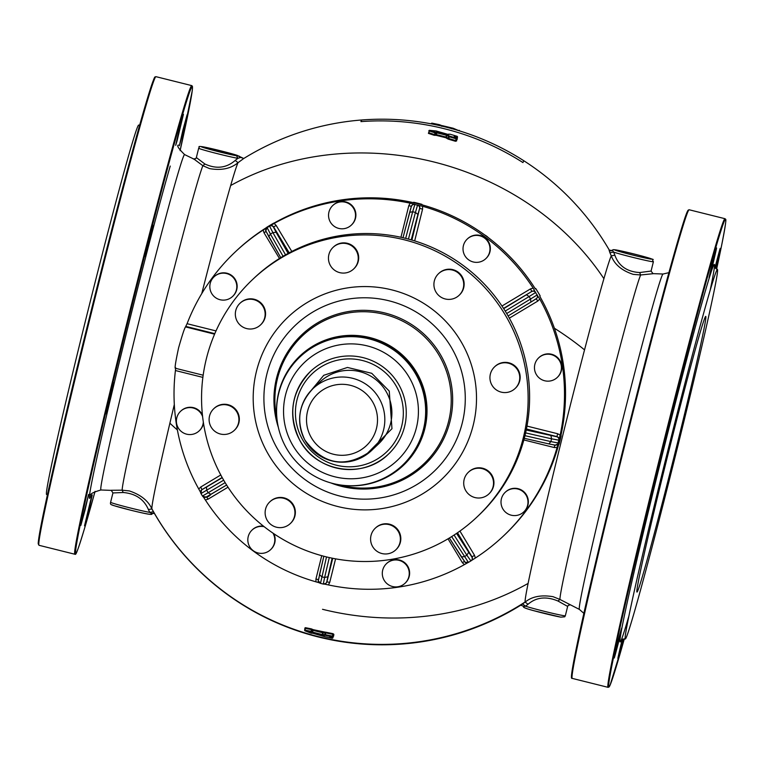 <?xml version="1.0" encoding="UTF-8"?>
<svg xmlns="http://www.w3.org/2000/svg" width="764" height="764" viewBox="0 0 764 764"><rect width="100%" height="100%" fill="white"/><g stroke="black" fill="none" stroke-linecap="round" stroke-linejoin="round"><path stroke-width="1.15" d="M417.182 374.904A74.576 74.509 -133.4 0 0 300.519 356.396A74.576 74.509 46.6 0 1 404.099 357.552A74.576 74.509 46.6 0 1 403 464.779L402.351 465.4A74.576 74.509 -133.4 0 0 416.533 375.525A74.576 74.509 -133.4 0 0 299.87 357.017A74.576 74.509 -133.4 0 0 285.698 446.892A74.576 74.509 -133.4 0 0 402.351 465.4M110.942 490.287L122.154 490.173L129.383 490.937C140.729 494.757 148.235 500.754 151.902 508.939L153.125 511.164A262.806 262.806 0 0 0 520.8 605.164L523.97 606.492L525.584 606.186L522.538 603.942L525.145 602.099L528.029 604.267L525.584 606.186A21.306 0.754 14 0 0 543.806 611.19A21.306 0.754 14 0 0 563.001 615.536A21.306 0.754 -166 0 0 565.322 615.784A21.306 0.754 -166 0 1 565.322 615.784L564.72 616.815L560.795 617.15L533.301 610.57C525.26 608.421 522.146 607.065 523.97 606.492M520.781 605.164L522.538 603.942M305.524 628.39A255.768 234.93 -80.7 0 0 311.464 629.593L311.034 631.351L311.998 631.57A0.707 0.697 179.8 0 1 311.12 632.067L311.034 631.351L305.084 630.147L305.447 627.683L311.378 628.877L312.342 630.166L313.221 629.67L324.939 632.105A0.707 0.506 -90.3 0 1 325.283 632.888L325.932 632.229L332.989 633.671L333.266 634.96L333.792 634.387M456.776 138.972L456.137 138.828L455.697 140.605L456.356 140.146L455.697 140.605A254.966 254.746 -133.4 0 0 448.764 138.551L447.637 138.838L445.832 137.73L436.187 135.343L435.642 134.502L436.96 132.21A258.108 257.879 -133.4 0 1 446.663 134.607L446.921 135.534A0.707 0.497 121.2 0 1 447.599 134.98A262.482 181.24 -78 0 1 449.413 136.097L448.563 139.229L455.478 141.273L456.652 138.943M434.172 135.266L436.187 135.343L436.349 134.655L434.592 134.645L434.172 135.266L428.413 133.366L429.664 130.357A258.27 237.222 99.3 0 1 435.442 132.267L436.96 132.21M609.701 250.783A262.806 262.806 0 0 0 243.735 158.511L238.034 162.675A179.024 4.049 104 0 0 230.661 185.528A262.806 225.972 16.2 0 1 350.8 153.125A262.806 225.972 16.2 0 1 433.799 161.958A262.806 225.972 16.2 0 1 603.904 278.688A179.024 4.049 104 0 0 584.536 349.874A262.806 117.732 14.7 0 0 554.406 328.233M609.901 252.722L611.276 255.835L614.858 255.205L613.654 252.12L609.901 252.722L609.089 250.162L612.527 250.506L613.654 252.12A21.306 0.754 -166 0 0 635.782 258.089A21.306 0.754 -166 0 0 653.296 261.746A21.306 0.754 -166 0 0 653.392 261.718A21.306 0.754 14 0 0 653.401 261.699A21.306 0.754 14 0 0 653.401 261.68M609.672 250.812L609.089 250.162M456.49 140.796L456.662 140.91A0.707 0.497 -56.4 0 1 456.595 140.901L456.356 140.146M567.652 606.387L568.244 605.394L567.652 606.415L557.978 601.029L559.926 599.444L553.06 596.694C541.198 594.717 531.887 596.522 525.145 602.099A179.024 4.049 104 0 1 525.116 601.994A262.806 262.377 -9.5 0 1 241.042 603.522A249.408 5.644 104 0 0 241.204 603.904M153.468 511.765L149.801 512.386L148.388 509.512L151.902 508.939A179.024 4.049 104 0 1 151.883 508.824A262.806 262.377 -9.5 0 0 241.042 603.522M154.252 513.131L151.473 513.494L149.801 512.386A21.306 0.754 14 0 1 126.471 507A21.306 0.754 14 0 1 110.599 502.301A21.306 0.754 14 0 0 110.599 502.301L112.929 492.942L123.195 492.503C135.591 493.582 143.985 499.255 148.388 509.512M305.056 630.816L305.161 630.863A258.27 237.222 99.3 0 0 311.12 632.067L312.447 632.735A258.108 257.879 -133.4 0 0 322.141 635.17L323.201 632.888A0.707 0.506 -89.4 0 0 322.857 632.105L323.201 632.888A260.113 179.607 -78 0 0 325.283 632.888L324.872 634.54L325.359 634.664L325.798 632.888A254.966 254.746 -133.4 0 0 332.884 634.33L333.266 634.96L333.839 634.368M311.378 628.877L313.221 629.67L313.049 630.319A255.606 255.377 -133.4 0 0 318.407 631.723A255.606 255.377 -133.4 0 0 322.723 632.754L322.284 634.512A257.42 257.191 -133.4 0 1 312.619 632.086L313.049 630.319L312.342 630.166L312.447 632.735M322.141 635.17L323.134 635.314A262.482 181.24 -78 0 0 325.225 635.323L325.359 634.664A256.799 256.58 -133.4 0 0 332.435 636.106L332.884 634.33L333.152 636.259L333.753 634.359M333.391 635.276L333.763 635.428A0.707 0.487 -68.6 0 0 333.285 635.734M333.161 635.973L332.56 636.402M454.217 136.727L454.456 137.482L454.217 136.727L456.356 138.15A257.487 257.267 -133.4 0 0 449.413 136.097L449.413 136.097A0.707 0.497 -58 0 0 448.726 136.641L448.315 138.294A260.113 179.607 -78 0 0 446.51 137.176A0.707 0.497 121.3 0 1 445.832 137.73L446.033 137.052A255.606 255.377 -133.4 0 0 436.349 134.655L436.788 132.898A257.42 257.191 -133.4 0 1 446.472 135.285L446.033 137.052L446.921 135.534A261.785 180.762 -78 0 1 448.726 136.641L449.203 136.775A256.799 256.58 -133.4 0 1 456.137 138.828L456.433 138.16A0.707 0.497 123.5 0 1 456.557 138.217L454.332 137.167M428.996 132.086L428.814 132.735L428.996 132.086M237.356 155.417L237.031 155.302A19.176 0.678 14 0 0 216.479 149.782A19.176 0.678 14 0 0 201.266 146.669A19.176 0.678 14 0 0 215.333 150.861A19.176 0.678 14 0 0 236.544 155.76L237.881 158.329L235.216 160.44C226.43 168.051 216.327 169.236 204.914 164.021L196.358 157.575L198.669 148.235A21.306 0.754 14 0 0 198.669 148.235A21.306 0.754 14 0 0 214.55 152.943A21.306 0.754 14 0 0 237.881 158.329L240.698 157.422L243.802 158.482M235.216 160.44L238.034 162.675C230.833 168.682 221.34 170.668 209.565 168.605L202.871 165.702L194.075 159.17M653.058 273.713L651.081 271.058L653.058 273.713L640.633 274.973L633.241 274.362C621.82 270.628 614.495 264.449 611.276 255.835A179.024 4.049 104 0 0 603.904 278.688M456.356 138.676L457.111 139.573L456.538 138.036M557.978 601.029C546.26 596.101 536.271 597.181 528.029 604.267M204.914 164.021L202.871 165.702A168.452 3.81 104 0 0 196.319 186.33A168.452 3.81 104 0 0 150.355 363.158A168.452 3.81 104 0 0 122.154 490.173L123.195 492.503M428.814 132.735A255.768 234.93 -80.7 0 1 434.592 134.645L435.022 132.888L429.253 130.978L428.69 132.707M438.956 125.439L439.472 125.449A262.644 189.749 -73.9 0 1 440.312 125.745M196.348 157.585L195.756 158.606L193.359 158.969M652.666 273.617L663.095 274.018A172.836 3.906 104 0 0 627.101 402.571A172.836 3.906 104 0 0 582.139 591.212A172.836 3.906 104 0 0 579.379 609.405L559.926 599.444A168.452 3.81 -76 0 1 562.753 582.33A168.452 3.81 -76 0 1 603.56 410.373A168.452 3.81 -76 0 1 640.633 274.973L639.688 272.547C626.986 271.764 618.716 265.977 614.858 255.205M612.527 250.506L612.661 250.363C612.508 249.379 611.916 248.453 639.946 255.501C660.516 261.766 650.154 257.735 653.401 261.699L651.081 271.058L639.688 272.547M323.134 635.314A0.707 0.506 -89.3 0 1 322.79 634.531A261.785 180.762 -78 0 0 324.872 634.54A0.707 0.506 -90.2 0 0 325.225 635.323A257.487 257.267 -133.4 0 0 332.33 636.765L329.685 637.233A260.581 188.269 106.1 0 0 332.13 638.217L332.13 638.217A259.197 258.967 46.6 0 1 325.034 636.765L325.034 636.775A0.707 0.707 0 0 1 324.91 636.737A0.707 0.487 -67.1 0 0 325.034 636.765A261.546 188.966 -73.9 0 1 323.057 635.915A0.707 0.487 113.8 0 1 322.838 635.829M311.769 633.05A0.707 0.688 150.5 0 1 311.177 633.165L311.129 633.165A0.707 0.707 0 0 0 311.779 633.069M329.685 637.233A0.707 0.487 -67.5 0 0 330.229 636.851M330.678 636.842A259.884 187.763 106.1 0 0 332.741 637.673L332.961 637.701A0.707 0.707 0 0 1 332.13 638.226L332.13 638.226A0.707 0.487 -68.6 0 0 332.741 637.673L333.028 636.517M435.996 133.108A0.707 0.678 -155.2 0 0 435.442 132.267L435.022 132.888L435.996 133.108M436.015 130.93L436.034 130.93A0.707 0.707 0 0 1 436.645 131.437A0.707 0.678 -131.1 0 0 436.101 130.959L429.664 130.357L436.101 130.959L446.854 134.053L437.333 131.695M451.629 128.763L452.345 128.772A0.707 0.707 -162 0 1 453.1 128.237M456.862 138.685L457.264 137.09A0.707 0.487 -87.2 0 0 456.987 136.298A260.581 188.269 106.1 0 0 454.322 136.193A0.707 0.487 91.7 0 1 454.609 136.947M170.238 166.065A183.962 4.164 104 0 0 113.998 384.111A183.962 4.164 104 0 0 91.241 494.881M323.057 635.915L322.083 635.61L322.265 634.903M332.789 636.641A0.707 0.506 -91.8 0 1 332.483 636.794L329.752 636.861A0.707 0.506 89.4 0 0 329.972 636.842M437.342 131.666L437.209 132.344L437.342 131.666L436.492 131.351L436.607 131.866M447.207 134.731L449.958 134.206A0.707 0.487 91.3 0 0 449.872 134.187L447.857 134.206M453.262 129.04L453.253 128.266L442.136 125.621L441.955 126.337M441.229 125.363L441.477 126.175L441.229 125.363M451.667 128.6L451.83 128.065M400.947 237.279L408.807 205.65L410.153 203.167A195.326 195.154 -133.4 0 0 274.142 223.451L269.596 226.154A195.326 195.154 -133.4 0 0 267.133 227.634L263.188 230.04A195.326 195.154 -133.4 0 0 235.064 252.12L236.105 251.136A195.326 195.154 46.6 0 1 266.025 227.901L266.435 227.519A195.326 195.154 46.6 0 1 273.722 223.145L273.865 223.212M471.063 560.766L475.342 558.045A195.326 195.154 -133.4 0 0 503.457 535.975L504.498 534.991A195.326 195.154 46.6 0 0 558.694 444.476L560.747 436.206A195.326 195.154 46.6 0 0 539.747 296.231L540.158 295.84L535.765 288.534L535.354 288.926A195.326 195.154 46.6 0 0 421.547 204.704L413.276 202.641A195.326 195.154 46.6 0 0 273.331 223.518L273.722 223.145M413.677 202.259A195.326 195.154 46.6 0 1 421.948 204.332L421.929 204.809M540.148 295.849A195.326 195.154 46.6 0 0 535.755 288.544L535.278 288.792M559.095 444.094A195.326 195.154 46.6 0 0 561.148 435.824L560.881 435.642M503.457 535.975A195.326 195.154 -133.4 0 0 557.08 447.513L558.121 442.967A195.326 195.154 -133.4 0 0 558.818 440.169A2.836 2.836 -133.4 0 0 556.746 436.75L526.224 430.017M335.587 558.847L329.714 582.435L328.377 584.918A195.326 195.154 -133.4 0 0 464.378 564.634L468.59 562.247M203.358 496.944L205.363 499.981A195.326 195.154 -133.4 0 0 315.962 581.824L319.419 582.836M202.871 377.387L175.424 370.53A195.326 195.154 -133.4 0 0 198.764 489.017L200.588 492.36M175.223 368.229L203.167 375.21L175.223 368.229C174.755 367.283 175.882 360.512 178.585 347.897C182.128 335.406 184.43 328.405 185.509 326.906L214.588 334.164M235.064 252.12A195.326 195.154 -133.4 0 0 187.084 323.697L185.509 326.906M526.988 426.092L557.682 433.751L560.165 435.108A195.326 195.154 -133.4 0 0 539.766 299.068L537.044 295.009A195.326 195.154 -133.4 0 0 535.554 292.536L533.167 288.104A195.326 195.154 -133.4 0 0 422.568 206.261L417.536 205.201A195.326 195.154 -133.4 0 0 414.737 204.504A2.836 2.836 -133.4 0 0 412.121 205.201L412.121 205.201A2.836 2.836 -133.4 0 0 411.318 206.576L402.991 237.738L409.657 212.335L412.656 211.752L405.665 238.378M488.186 237.528A13.494 13.485 -133.4 0 0 484.748 234.978M563.393 364.371A13.494 13.485 -133.4 0 0 563.192 363.072M560.165 435.108L558.818 440.169L551.551 438.813L550.93 435.652M523.77 511.918L524.123 511.584A13.494 13.485 -133.4 0 0 521.65 490.135A13.494 13.485 -133.4 0 0 505.577 491.968L505.224 492.302A13.494 13.485 -133.4 0 0 507.697 513.752A13.494 13.485 -133.4 0 0 527.59 505.376A13.494 13.485 -133.4 0 0 505.224 492.302M405.044 583.247L405.397 582.913A13.494 13.485 -133.4 0 0 389.172 561.54A13.494 13.485 -133.4 0 0 386.851 563.297L386.498 563.641A13.494 13.485 -133.4 0 0 402.723 585.004A13.494 13.485 -133.4 0 0 406.515 565.293A13.494 13.485 -133.4 0 0 386.498 563.641M328.377 584.918L324.433 584.097M264.172 526.702A13.494 13.485 -133.4 0 0 248.262 543.299A13.494 13.485 -133.4 0 0 270.58 549.688L270.933 549.354A13.494 13.485 -133.4 0 0 273.818 533.711M263.523 526.186A13.494 13.485 -133.4 0 0 252.387 529.739L252.034 530.073M202.622 416.676A13.494 13.485 -133.4 0 0 180.6 411.28A13.494 13.485 -133.4 0 0 178.318 428.031A13.494 13.485 -133.4 0 0 199.146 430.886L199.499 430.552A13.494 13.485 -133.4 0 0 203.501 423.189M202.441 415.024A13.494 13.485 -133.4 0 0 180.963 410.946L180.6 411.28M175.424 370.53L175.701 367.78M232.59 296.451L232.944 296.117A13.494 13.485 -133.4 0 0 230.47 274.668A13.494 13.485 -133.4 0 0 214.407 276.501L214.044 276.835A13.494 13.485 -133.4 0 0 216.518 298.285A13.494 13.485 -133.4 0 0 236.41 289.909A13.494 13.485 -133.4 0 0 214.044 276.835M351.316 225.122L351.669 224.788A13.494 13.485 -133.4 0 0 335.444 203.415A13.494 13.485 -133.4 0 0 333.133 205.172L332.77 205.506A13.494 13.485 -133.4 0 0 348.995 226.879A13.494 13.485 -133.4 0 0 352.787 207.159A13.494 13.485 -133.4 0 0 332.77 205.506M410.153 203.167L414.9 204.351L412.656 211.752A188.221 188.059 -133.4 0 1 415.435 212.44L417.536 205.201A2.836 2.836 46.6 0 1 419.579 208.639L411.892 240.058M485.78 258.681L486.133 258.347A13.494 13.485 -133.4 0 0 480.117 235.455A13.494 13.485 -133.4 0 0 467.597 238.731L467.234 239.075A13.494 13.485 -133.4 0 0 473.25 261.966A13.494 13.485 -133.4 0 0 489.552 245.454A13.494 13.485 -133.4 0 0 467.234 239.075M557.214 377.483L557.567 377.139A13.494 13.485 -133.4 0 0 559.85 360.388A13.494 13.485 -133.4 0 0 539.021 357.533L538.668 357.867A13.494 13.485 -133.4 0 0 536.385 374.618A13.494 13.485 -133.4 0 0 557.214 377.483A13.494 13.485 -133.4 0 0 559.496 360.732A13.494 13.485 -133.4 0 0 538.668 357.867M270.58 549.688A13.494 13.485 -133.4 0 0 272.996 533.148M199.146 430.886A13.494 13.485 -133.4 0 0 203.329 422.072M477.08 516.922L478.56 515.528A163.362 163.219 -133.4 0 0 524.276 355.585A163.362 163.219 -133.4 0 0 254.078 278.125L252.607 279.519A163.362 163.219 46.6 0 1 527.991 391.569A163.362 163.219 46.6 0 1 303.423 549.469A163.362 163.219 46.6 0 1 252.607 279.519M239.992 303.279L240.412 302.888A14.917 14.898 46.6 0 1 265.127 317.337A14.917 14.898 46.6 0 1 260.906 324.566L260.486 324.958A14.917 14.898 -133.4 0 0 257.754 301.255A14.917 14.898 -133.4 0 0 235.77 310.509A14.917 14.898 -133.4 0 0 260.486 324.958M213.758 408.73L214.178 408.329A14.917 14.898 46.6 0 1 237.203 411.49A14.917 14.898 46.6 0 1 234.672 430.008L234.252 430.399A14.917 14.898 -133.4 0 0 236.783 411.892A14.917 14.898 -133.4 0 0 213.758 408.73A14.917 14.898 -133.4 0 0 211.236 427.238A14.917 14.898 -133.4 0 0 234.252 430.399M269.787 501.9L270.208 501.499A14.917 14.898 46.6 0 1 294.875 508.566A14.917 14.898 46.6 0 1 290.702 523.178L290.282 523.579A14.917 14.898 -133.4 0 0 283.635 498.271A14.917 14.898 -133.4 0 0 265.614 516.512A14.917 14.898 -133.4 0 0 290.282 523.579M375.248 528.22L375.668 527.829A14.917 14.898 46.6 0 1 397.786 529.653A14.917 14.898 46.6 0 1 396.163 549.497L395.742 549.899A14.917 14.898 -133.4 0 0 377.808 526.281A14.917 14.898 -133.4 0 0 373.625 548.074A14.917 14.898 -133.4 0 0 395.742 549.899M468.361 472.276L468.781 471.875A14.917 14.898 46.6 0 1 493.506 486.334A14.917 14.898 46.6 0 1 489.285 493.554L488.864 493.955A14.917 14.898 -133.4 0 0 486.133 470.242A14.917 14.898 -133.4 0 0 464.149 479.505A14.917 14.898 -133.4 0 0 488.864 493.955M494.594 366.835L495.015 366.433A14.917 14.898 46.6 0 1 518.04 369.604A14.917 14.898 46.6 0 1 515.509 388.112L515.089 388.513A14.917 14.898 -133.4 0 0 517.62 369.996A14.917 14.898 -133.4 0 0 494.594 366.835A14.917 14.898 -133.4 0 0 492.064 385.342A14.917 14.898 -133.4 0 0 515.089 388.513M438.565 273.665L438.985 273.264A14.917 14.898 46.6 0 1 463.652 280.321A14.917 14.898 46.6 0 1 459.489 294.942L459.068 295.334A14.917 14.898 -133.4 0 0 452.412 270.036A14.917 14.898 -133.4 0 0 434.401 288.276A14.917 14.898 -133.4 0 0 459.068 295.334M333.104 247.335L333.524 246.944A14.917 14.898 46.6 0 1 355.652 248.768A14.917 14.898 46.6 0 1 354.028 268.613L353.608 269.014A14.917 14.898 -133.4 0 0 335.673 245.397A14.917 14.898 -133.4 0 0 331.481 267.18A14.917 14.898 -133.4 0 0 353.608 269.014M276.94 418.586A75.292 75.225 46.6 0 1 348.632 335.396A75.292 75.225 46.6 0 1 426.952 407.527A75.292 75.225 46.6 0 1 339.598 484.853M139.659 125.21L138.733 125.086A190.351 4.307 104 0 0 138.723 125.086A190.351 4.307 104 0 0 88.328 309.248A190.351 4.307 104 0 0 46.537 494.461A190.351 4.307 104 0 0 46.547 494.461L47.416 494.786M110.264 398.311L113.769 382.764L106.034 413.773L110.264 398.311M85.081 509.96L88.586 494.413L80.841 525.422L85.081 509.96M88.748 510.409L92.253 494.862L90.868 499.369L84.517 525.871L88.748 510.409M182.873 130.224L179.368 145.771L183.599 130.31L187.104 114.762L182.873 130.224M179.206 129.775L175.691 145.322L177.086 140.815L183.436 114.314L179.206 129.775M148.827 240.784L145.322 256.332L153.058 225.323L148.827 240.784M657.689 520.647A142.056 3.209 104 0 0 690.675 388.494A142.056 3.209 104 0 0 705.764 316.401A142.056 3.209 104 0 0 685.031 387.797A142.056 3.209 104 0 0 652.055 519.959A142.056 3.209 104 0 0 636.956 592.052A142.056 3.209 104 0 0 657.689 520.647M675.672 454.752A190.351 4.307 -76 0 1 625.277 638.914A190.351 4.307 -76 0 1 625.267 638.914A190.351 4.307 -76 0 1 667.058 453.701A190.351 4.307 -76 0 1 717.453 269.539A190.351 4.307 -76 0 1 717.463 269.539A190.351 4.307 -76 0 1 675.672 454.752M713.175 262.959C717.931 242.933 717.692 242.904 712.459 262.873C707.703 282.909 707.951 282.938 713.175 262.959C717.931 242.933 717.692 242.904 712.459 262.873C707.703 282.909 707.951 282.938 713.175 262.959M715.562 268.479L716.852 263.418C721.598 243.382 721.359 243.353 716.126 263.322L715.018 267.82M716.852 263.418C721.598 243.382 721.359 243.353 716.126 263.322M622.326 639.267L621.275 643.422C616.529 663.458 616.768 663.486 622.001 643.517L623.128 638.952M621.275 643.422C616.529 663.458 616.768 663.486 622.001 643.517M618.334 643.059C623.08 623.032 622.841 623.004 617.608 642.973C612.852 663.009 613.1 663.037 618.334 643.059C623.08 623.032 622.841 623.004 617.608 642.973C612.852 663.009 613.1 663.037 618.334 643.059M643.517 531.419C648.264 511.383 648.025 511.355 642.791 531.324C638.045 551.36 638.284 551.388 643.517 531.419C648.264 511.383 648.025 511.355 642.791 531.324C638.045 551.36 638.284 551.388 643.517 531.419M682.806 373.968C687.552 353.942 687.313 353.913 682.08 373.882C677.334 393.918 677.572 393.947 682.806 373.968C687.552 353.942 687.313 353.913 682.08 373.882C677.334 393.918 677.572 393.947 682.806 373.968M399.305 385.572A56.822 56.775 -133.4 0 0 310.423 371.476A56.822 56.775 -133.4 0 0 299.622 439.949A56.822 56.775 -133.4 0 0 388.504 454.055A56.822 56.775 -133.4 0 0 399.305 385.572M396.726 387.014A53.977 53.929 -133.4 0 0 323.516 365.469A53.977 53.929 -133.4 0 0 302.028 438.67A53.977 53.929 -133.4 0 0 375.248 460.224A53.977 53.929 -133.4 0 0 396.726 387.014M365.364 455.392L391.97 428.699L389.258 391.092L371.724 373.3L347.439 367.446L323.745 375.305L307.796 394.501M386.679 392.534A42.612 42.583 -133.4 0 0 320.011 381.962L312.953 388.637A42.612 42.583 -133.4 0 0 304.846 439.997A42.612 42.583 -133.4 0 0 371.514 450.569A42.612 42.583 -133.4 0 0 379.613 399.209A42.612 42.583 -133.4 0 0 312.953 388.637C298.648 403.917 295.945 421.04 304.846 439.997C323.649 465.161 345.872 468.685 371.514 450.569L378.572 443.894A42.612 42.583 -133.4 0 0 386.679 392.534M373.166 402.819A35.516 35.478 -133.4 0 0 324.996 388.637A35.516 35.478 -133.4 0 0 310.862 436.798A35.516 35.478 -133.4 0 0 359.032 450.98A35.516 35.478 -133.4 0 0 373.166 402.819M322.523 609.3A262.806 234.882 11.4 0 0 528.105 583.419A179.024 4.049 104 0 0 525.116 601.994M174.316 404.5A179.024 4.049 104 0 0 169.885 423.189A262.806 134.034 13.2 0 0 177.391 429.96M169.885 423.189A179.024 4.049 104 0 0 151.883 508.824M305.352 628.209L305.447 627.683M324.939 632.105L325.932 632.229M332.989 633.671L333.906 634.387M333.763 635.428L332.722 635.696L333.725 635.772L332.751 637.634M428.623 132.678L428.413 133.366M362.002 119.958A249.408 5.644 104 0 0 360.923 121.61A262.806 260.763 24.4 0 1 444.457 128.763A262.806 260.763 24.4 0 1 522.939 162.56A248.911 5.635 104 0 1 524.104 160.927M455.478 141.273L456.662 140.91M447.637 138.838L448.563 139.229M528.105 583.419A179.024 4.049 -76 0 1 584.536 349.874M230.661 185.528A179.024 4.049 104 0 0 201.763 293.586M565.331 615.746A21.306 0.754 -166 0 1 565.331 615.765L567.652 606.415M525.536 608.048A19.176 0.678 14 0 0 539.441 612.193A19.176 0.678 14 0 0 560.652 617.111M112.155 504.861A19.176 0.678 14 0 0 130.176 510.065A19.176 0.678 14 0 0 149.362 514.153M305.094 630.109L305.161 630.863A260.572 241.796 109 0 0 311.177 633.165L312.581 633.232L311.607 633.069L312.046 632.611M332.435 636.106L333.152 636.259A0.707 0.707 0 0 1 332.483 636.794A0.707 0.506 -91.8 0 1 332.33 636.765L332.435 636.106M439.453 125.554L439.472 125.449A0.707 0.487 -70.7 0 0 439.204 124.637A0.707 0.707 0 0 0 439.157 124.618L432.052 123.166A0.707 0.707 0 0 0 431.23 123.692L431.899 123.892A261.651 261.422 46.6 0 1 438.985 125.334L439.157 124.627M431.88 123.978L432.052 123.166M237.031 155.302L243.735 158.511M236.544 155.76L239.227 156.142M614.638 249.847A19.176 0.678 14 0 0 632.009 254.88A19.176 0.678 14 0 0 651.759 259.158A19.176 0.678 14 0 0 651.845 259.139A19.176 0.678 14 0 0 633.824 253.934A19.176 0.678 14 0 0 614.638 249.847M452.345 128.772L453.272 129.02A262.329 245.387 -70.7 0 1 453.673 129.164M454.666 136.985A259.884 187.763 106.1 0 1 457.264 137.09L457.435 137.1M570.087 604.887L568.244 605.394L569.906 604.821M111.42 490.383L100.905 489.982A172.836 3.906 -76 0 1 127.922 366.109A172.836 3.906 -76 0 1 176.809 177.563A172.836 3.906 -76 0 1 184.621 154.595L194.008 159.132M324.872 636.718A0.707 0.487 -67.1 0 0 324.91 636.737L312.581 633.213L322.083 635.619M196.348 157.613L195.756 158.606L193.913 159.113L194.495 159.37M429.511 130.338L429.616 130.329A0.707 0.707 0 0 0 428.843 130.854M459.193 130.787L453.224 128.266A0.707 0.707 0 0 0 452.355 128.724M449.786 134.197A0.707 0.487 91.3 0 1 449.872 134.187A0.707 0.707 0 0 1 450.044 134.216L456.996 136.269L450.044 134.216M456.729 138.551A0.707 0.497 123.5 0 0 456.557 138.217A0.707 0.707 0 0 1 456.853 138.981L456.471 140.843M446.663 134.607L447.599 134.98M454.15 136.718L454.322 136.193M439.185 124.627A0.707 0.707 0 0 1 439.243 124.647L441.162 125.344M459.928 531.056L474.53 555.332L475.342 558.045M557.08 447.513L554.253 447.532L554.817 445.097M523.846 439.94L554.253 447.532M451.667 536.595L468.427 562.399A195.326 195.154 -133.4 0 0 470.891 560.929A2.836 2.836 -133.4 0 0 471.369 560.556L471.369 560.556A2.836 2.836 -133.4 0 0 471.846 557.032L456.547 533.415M464.378 564.634L462.363 562.648L464.426 561.425M448.029 538.811L462.363 562.648M326.514 556.918L320.498 583.352A195.326 195.154 -133.4 0 0 323.267 584.049M228.006 487.193L208.075 499.169L205.363 499.981M315.962 581.824L315.943 578.997L318.426 579.675M321.739 555.686L315.943 578.997M223.68 480.174L200.989 493.554A195.326 195.154 -133.4 0 0 202.47 496.017A2.836 2.836 -133.4 0 0 206.356 496.972L226.612 485.025L210.912 494.346L208.171 492.713L225.141 482.638M198.764 489.017L200.751 487.002L201.963 489.667A2.836 2.836 46.6 0 0 201.476 490.039L201.639 489.886A2.836 2.836 46.6 0 1 202.126 489.514L222.152 477.481M220.777 474.969L200.751 487.002M214.808 333.648L185.986 326.448M216.011 330.917L187.084 323.697M279.462 258.471L264 232.753L266.082 231.511M263.188 230.04L264 232.753M274.142 223.451L276.167 225.437L273.646 226.984L289.184 252.827M291.81 251.461L276.167 225.437M501.958 306.03L530.455 288.916L531.83 291.428L503.533 308.427M533.167 288.104L530.455 288.916M422.568 206.261L422.587 209.088L419.742 208.486A2.836 2.836 46.6 0 0 417.698 205.048M414.68 240.899L422.587 209.088M539.766 299.068L537.78 301.083L536.261 298.753M509.34 318.168L537.78 301.083M558.981 440.016A2.836 2.836 -133.4 0 0 556.908 436.597L556.746 436.75M524.954 435.681L550.863 441.592A188.221 188.059 -133.4 0 0 551.551 438.813L525.603 432.892M548.934 443.932L524.285 438.307L548.877 443.922L550.863 441.592L558.121 442.967A2.836 2.836 46.6 0 1 557.328 444.323L557.328 444.323A2.836 2.836 46.6 0 1 554.693 445.011L548.934 443.932C559.745 446.033 553.251 445.192 557.328 444.323L557.491 444.171A2.836 2.836 46.6 0 0 558.283 442.814M557.682 433.751L556.908 436.597L526.434 428.986M457.502 532.756L472.009 556.88L474.53 555.332M470.891 560.919L468.427 562.399A2.836 2.836 46.6 0 1 464.55 561.416L449.375 538.009L461.322 556.832L464.397 556.669A188.221 188.059 -133.4 0 0 466.852 555.189L470.891 560.919L471.531 560.404A2.836 2.836 -133.4 0 0 472.009 556.88L471.846 557.032M332.732 558.303L326.877 581.824L329.714 582.435M326.715 581.977L326.877 581.824A2.836 2.836 46.6 0 1 326.075 583.199L325.913 583.362A2.836 2.836 -133.4 0 0 326.715 581.977L332.139 558.178M323.296 584.049A2.836 2.836 -133.4 0 0 325.913 583.362L323.277 584.059L324.624 577.517L327.785 576.753M320.469 583.352A2.836 2.836 46.6 0 1 318.445 579.914L323.841 556.249L319.514 574.69L321.845 576.82A188.221 188.059 -133.4 0 0 324.624 577.517L329.303 557.567M319.505 574.729C317.986 585.319 316.945 578.195 320.479 583.362L323.277 584.059M206.586 496.867L208.075 499.169M222.267 477.691L206.528 487.031L206.7 490.259A188.221 188.059 -133.4 0 0 208.171 492.713L202.46 496.027C205.955 497.679 208.763 497.116 210.912 494.346M200.98 493.563L200.989 493.554A2.836 2.836 46.6 0 1 201.476 490.039L200.98 493.563L202.46 496.027M267.295 227.481A2.836 2.836 -133.4 0 0 266.827 227.844L266.665 227.997A2.836 2.836 -133.4 0 0 266.178 231.521L280.76 257.669L268.775 236.62L270.427 234.07L283.072 256.274M285.545 254.842L272.882 232.6A188.221 188.059 -133.4 0 0 270.427 234.07L267.133 227.634A2.836 2.836 -133.4 0 0 266.665 227.997C265.824 233.86 263.876 226.268 268.775 236.62M288.133 253.4L276.11 232.294L272.882 232.6L269.596 226.154A2.836 2.836 46.6 0 1 273.483 227.137L273.646 226.984A2.836 2.836 46.6 0 0 269.768 226.001M408.807 205.65L411.357 206.356M409.657 212.335C412.665 201.324 410.946 208.018 412.121 205.201L412.283 205.048A2.836 2.836 46.6 0 1 414.9 204.351M535.717 292.383A2.836 2.836 -133.4 0 0 531.83 291.428L503.686 308.666M506.694 313.526L530.579 299.011A188.221 188.059 -133.4 0 0 529.108 296.556L535.554 292.536A2.836 2.836 -133.4 0 0 531.668 291.581M530.904 302.086L508.098 315.952L530.894 302.095L530.579 299.011L537.044 295.009A2.836 2.836 46.6 0 1 536.548 298.514L536.548 298.514A2.836 2.836 46.6 0 1 536.061 298.886L530.904 302.086L536.71 298.361A2.836 2.836 46.6 0 0 537.207 294.856M454.083 535.048L466.852 555.189L468.618 552.448M206.528 487.031L201.963 489.667M276.11 232.294L273.483 227.137M408.444 239.094L415.435 212.44L417.908 214.436L419.579 208.639M411.233 239.877L417.908 214.436M505.205 311.082L529.108 296.556L526.501 294.789M253.285 402.771A111.706 111.611 46.6 0 1 360.197 286.653A111.706 111.611 46.6 0 1 476.411 393.67A111.706 111.611 46.6 0 1 369.489 509.789A111.706 111.611 46.6 0 1 253.285 402.771M465.19 394.358A100.733 100.647 46.6 0 1 368.783 499.073A100.733 100.647 46.6 0 1 263.991 402.561A100.733 100.647 46.6 0 1 360.398 297.855A100.733 100.647 46.6 0 1 465.19 394.358M278.363 427.42A89.407 89.331 46.6 0 1 359.577 310.385A89.407 89.331 46.6 0 1 452.594 396.038A89.407 89.331 46.6 0 1 330.86 482.934M277.284 421.422L276.129 414.623A88.223 88.146 46.6 0 1 359.386 311.798A88.223 88.146 46.6 0 1 451.161 396.315A88.223 88.146 46.6 0 1 343.504 485.885L336.781 484.347M299.87 357.017L299.956 356.931A74.576 74.509 46.6 0 1 403.535 358.087A74.576 74.509 46.6 0 1 402.437 465.314L403 464.779M301.35 365.622A67.48 67.413 46.6 0 1 396.65 361.735A67.48 67.413 46.6 0 1 400.613 457.034A67.48 67.413 46.6 0 1 305.313 460.921A67.48 67.413 46.6 0 1 301.35 365.622M85.425 525.431A240.784 5.444 104 0 0 95.07 491.357L85.415 525.46A240.784 5.444 104 0 1 101.249 431.507A240.784 5.444 104 0 1 182.529 114.753A240.784 5.444 104 0 1 184.449 108.278A240.784 5.444 104 0 1 180.113 150.632L192.299 90.477L192.442 86.322L191.774 85.616A241.491 5.463 104 0 0 183.904 107.485A241.491 5.463 104 0 0 181.975 113.97A241.491 5.463 104 0 0 113.607 376.919A241.491 5.463 104 0 0 74.805 554.225C75.722 554.129 75.483 558.56 85.415 525.46M145.322 105.461A240.784 5.444 104 0 0 75.98 372.45A240.784 5.444 104 0 0 38.735 544.264M152.991 81.261A240.784 5.444 104 0 0 145.341 105.413C155.713 70.909 154.911 77.938 155.025 76.983L155.942 76.667A241.491 5.463 104 0 0 153.85 80.755A241.491 5.463 104 0 0 146.153 105.031A241.491 5.463 104 0 0 77.775 367.981A241.491 5.463 104 0 0 38.974 545.286L74.805 554.225M84.756 525.317A241.491 5.463 104 0 0 85.864 521.516M725.026 218.714L725.695 219.43C725.342 220.309 727.901 213.853 721.006 248.462L716.584 269.214A240.784 5.444 -76 0 0 720.996 248.491A240.784 5.444 -76 0 0 725.504 223.9A240.784 5.444 -76 0 0 681.813 373.558A240.784 5.444 -76 0 0 613.454 657.89A240.784 5.444 -76 0 0 624.341 638.79L610.14 684.936L608.975 687.017L608.058 687.333A241.491 5.463 -76 0 1 612.613 658.329A241.491 5.463 -76 0 1 675.796 394.09A241.491 5.463 -76 0 1 725.026 218.714L689.195 209.775A241.491 5.463 -76 0 0 639.965 385.142A241.491 5.463 -76 0 0 576.782 649.381A241.491 5.463 -76 0 0 572.226 678.384C571.291 678.346 569.915 680.161 576.247 648.636C589.082 585.176 633.404 404.041 662.111 297.721C675.042 249.704 683.379 221.188 687.113 212.163L688.278 210.081L689.195 209.775M576.257 648.607A240.784 5.444 -76 0 1 640.48 380.348A240.784 5.444 -76 0 1 688.507 210.558M571.988 677.372A240.784 5.444 -76 0 1 576.237 648.665M628.743 616.567A194.619 4.403 -76 0 1 624.178 616.663A194.619 4.403 -76 0 1 662.827 452.651A194.619 4.403 -76 0 1 705.974 288.926A194.619 4.403 -76 0 1 710.033 290.903M312.075 369.919L310.423 371.476C291.361 391.846 287.761 414.671 299.622 439.949C315.685 472.066 363.33 479.63 388.504 454.055L390.156 452.498M153.507 511.823L153.134 511.164M110.599 502.301C110.131 505.357 109.5 504.288 130.482 510.142C147.08 514.21 154.032 515.375 151.339 513.637L154.471 513.379M305.409 628.218L304.912 627.97L304.674 630.023A0.707 0.707 0 0 0 305.094 630.854L311.129 633.165M609.662 250.802L612.394 250.64M456.996 136.269A0.707 0.707 0 0 1 457.474 137.119L457.197 139.086L456.347 138.695M198.669 148.235L199.289 147.185C197.838 146 201.171 146.316 209.288 148.111L237.193 155.35L240.698 157.422M111.286 490.373L112.929 492.942M459.594 130.911A0.707 0.707 0 0 0 459.126 130.31M583.887 613.368L579.379 609.405M90.916 495.444L90.906 495.454C89.579 494.165 92.912 492.331 100.905 489.982M332.13 638.226L325.034 636.775M178.365 145.065C176.579 145.571 178.661 148.751 184.621 154.595M668.93 272.643L663.095 274.018M452.89 128.266L451.839 128.065M273.732 223.136L266.426 227.519M461.351 556.899C467.921 565.618 462.898 561.511 468.427 562.409M145.332 105.432C128.228 163.057 88.232 319.132 62.791 427.515C46.871 495.301 38.668 533.988 38.2 543.576L38.974 545.286M155.942 76.667L191.774 85.616M625.267 638.914L621.017 640.413M714.426 266.216L717.463 269.539M608.058 687.333L572.226 678.384"/></g></svg>
